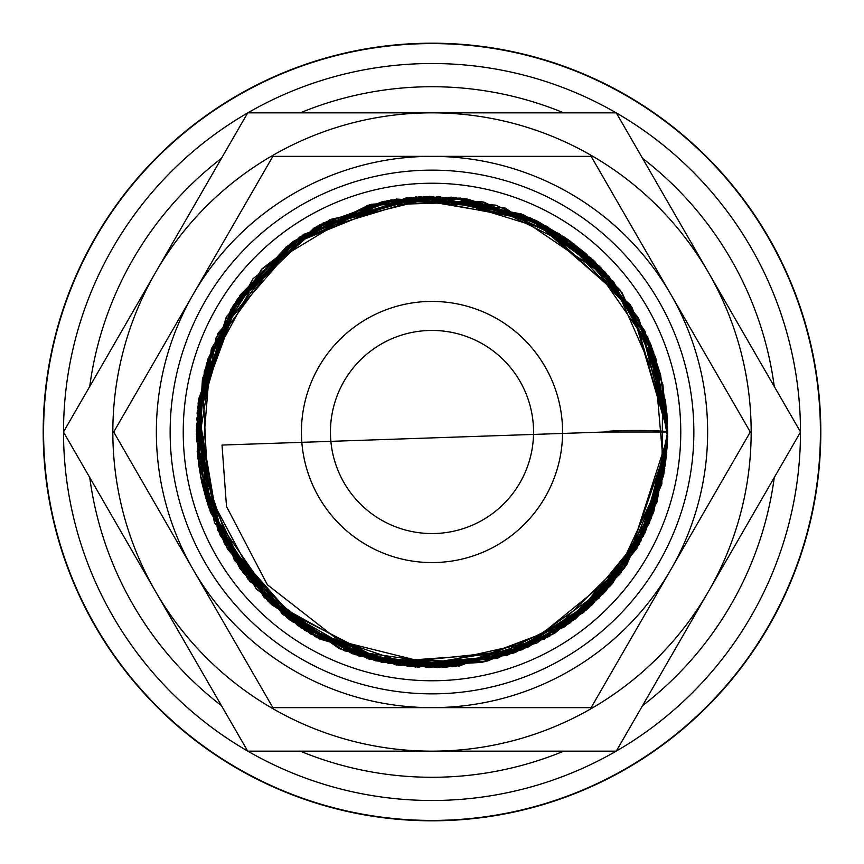 <?xml version="1.0" encoding="UTF-8"?>
<svg xmlns="http://www.w3.org/2000/svg" width="864" height="864" viewBox="0 0 864 864"><rect width="100%" height="100%" fill="white"/><g stroke="black" fill="none" stroke-linecap="round" stroke-linejoin="round"><path stroke-width="1.3" d="M604.832 432L667.678 432L649.123 522.968L597.218 598.633L519.653 648.259L428.922 663.358L339.692 641.12L267.376 584.755L226.498 506.477L222.016 445.057L604.832 432A31.428 1.544 180 0 1 636.25 430.456A31.428 1.544 180 0 1 667.678 432L667.192 446.71M206.701 501.131L201.571 481.453L198.342 462.65M432 43.2A388.8 388.8 0 0 0 43.2 432A388.8 388.8 0 0 0 432 820.8A388.8 388.8 0 0 0 820.8 432A388.8 388.8 0 0 0 432 43.2M432 800.485A368.485 368.485 0 0 1 247.828 751.162A368.485 368.485 0 0 0 616.172 751.162M616.324 751.075A368.485 368.485 0 0 0 800.485 432.086M800.485 431.914A368.485 368.485 0 0 0 616.324 112.925M616.172 112.838A368.485 368.485 0 0 0 247.828 112.838A368.485 368.485 0 0 1 432 63.515M820.422 432A388.422 388.422 0 0 0 432 43.578A388.422 388.422 0 0 0 43.578 432A388.422 388.422 0 0 0 432 820.422A388.422 388.422 0 0 0 820.422 432M800.539 432L616.27 112.838L432 112.838A319.162 319.162 0 0 0 155.596 591.581A319.162 319.162 0 0 0 432 751.162L616.27 751.162L708.404 591.581A319.162 319.162 0 0 0 432 112.838L247.73 112.838L63.461 432L247.73 751.162L432 751.162A319.162 319.162 0 0 0 708.404 591.581L800.539 432M750.287 432L591.138 156.362L432 156.362A275.638 275.638 0 0 0 193.288 569.819A275.638 275.638 0 0 0 432 707.638L591.138 707.638L670.712 569.819A275.638 275.638 0 0 0 432 156.362L272.862 156.362L113.713 432L272.862 707.638L432 707.638A275.638 275.638 0 0 0 670.712 569.819L750.287 432M562.572 432A130.572 130.572 0 0 0 432 301.428A130.572 130.572 0 0 0 301.428 432A130.572 130.572 0 0 0 432 562.572A130.572 130.572 0 0 0 562.572 432M680.767 432A248.767 248.767 0 0 0 432 183.233A248.767 248.767 0 0 0 183.233 432A248.767 248.767 0 0 0 432 680.767A248.767 248.767 0 0 0 680.767 432M693.857 432A261.857 261.857 0 0 0 432 170.143A261.857 261.857 0 0 0 170.143 432A261.857 261.857 0 0 0 432 693.857A261.857 261.857 0 0 0 693.857 432M330.448 432A101.552 101.552 0 0 1 432 330.448A101.552 101.552 0 0 1 533.552 432A101.552 101.552 0 0 1 432 533.552A101.552 101.552 0 0 1 330.448 432M247.676 112.925A368.485 368.485 0 0 0 63.515 431.914A368.485 368.485 0 0 1 247.676 112.925M63.515 432.086A368.485 368.485 0 0 0 247.676 751.075A368.485 368.485 0 0 1 63.515 432.086M774.263 386.489A345.276 345.276 0 0 0 642.546 158.339M563.728 112.838A345.276 345.276 0 0 0 300.272 112.838M300.272 751.162A345.276 345.276 0 0 0 563.728 751.162M642.546 705.661A345.276 345.276 0 0 0 774.263 477.511M221.454 158.339A345.276 345.276 0 0 0 89.737 386.489M89.737 477.511A345.276 345.276 0 0 0 221.454 705.661M667.408 443.081L651.413 517.979L612.284 583.772L554.094 633.571L482.987 662.083L367.978 658.8L268.24 601.463L224.5 543.715L200.372 475.416L198.137 402.959L218.009 333.288L303.836 234.23L429.322 196.355L521.521 214.013L599.497 266.22L650.905 344.736L667.613 437.162L626.368 565.153L522.256 649.728L388.984 663.671L269.46 602.64L210.038 511.088L198.158 402.678L236.412 300.586L316.58 226.53L438.728 196.43L558.932 233.442L638.701 318.805L667.667 432L632.308 307.876L537.44 221.195L410.897 197.316L290.65 243.432L240.386 294.818L207.943 358.938L196.355 429.872L206.669 501.012L248.011 579.236L315.252 636.714L398.941 665.334L487.318 661.079L554.947 633.053L610.772 585.522L649.253 523.325L666.781 452.272M667.289 445.176L625.234 566.903L549.947 636.023L452.477 666.77L354.694 654.61L270.464 603.59L214.423 522.504L196.43 425.596L230.785 309.312L318.373 225.536L382.882 201.517L451.58 197.154L547.204 226.422L622.037 292.637L662.71 384.016L661.846 484.045L626.81 564.602L564.754 626.713L484.25 661.781L396.425 664.956L310.522 633.938L242.892 572.627L203.623 490.115L198.677 398.887L233.258 305.392L303.307 234.576L396.338 199.055L495.785 205.135L564.71 237.254L619.855 289.721L655.366 356.875L667.645 431.935L639.371 320.047L574.366 244.22L483.862 202.1L384.005 201.301L292.734 241.888L237.449 299.009L204.304 371.261L198.31 462.413L227.405 548.953L287.172 617.9L368.701 659.005L454.324 666.598L536.965 643L605.664 591.289L651.262 518.378L667.148 447.498M667.289 445.252L649.102 523.66L605.578 591.397L549.05 636.53L481.507 662.407L409.32 666.565L339.26 648.648L256.37 589.129L206.41 500.148L198.558 399.73L233.356 305.208L299.84 236.887L387.914 200.491L483.235 201.982L570.175 241.099L637.405 316.483L666.9 413.132L667.667 431.957L660.463 374.209L613.688 281.912L531.868 218.538L430.898 196.366L330.037 219.542L253.109 278.597L206.474 363.636L196.355 434.376L207.889 504.889L240.03 568.685L289.818 619.942L381.359 662.159L482.166 662.256L582.995 612.932L649.566 522.569L667.451 442.13L653.843 511.499L620.341 573.653L569.862 623.138L506.974 655.42L398.768 665.28L297.702 625.666L225.126 544.86L196.474 440.078L211.918 347.749L262.073 268.715L319.766 224.78L388.076 200.47L460.555 198.072L530.334 217.836L630.396 304.862L667.678 431.989L665.55 400.518L613.04 281.124L505.084 207.954L391.133 199.908L286.783 246.391L233.28 305.338L202.446 378.702L197.791 458.125L219.845 534.6L283.36 614.866L374.911 660.647L444.949 667.3L513.832 653L575.424 618.991L624.229 568.318L664.816 468.137M667.213 446.483L645.062 532.71L592.477 604.573L527.936 647.244L453.06 666.716L375.894 660.884L304.776 630.374L219.488 533.866L197.672 406.922L237.211 299.354L322.823 223.15L390.82 199.973L462.65 198.342L531.608 218.43L591.322 258.347L647.719 337.122L667.667 431.957L644.976 331.117L600.826 267.592L538.51 221.778L464.756 198.634L387.472 200.578L294.224 240.808L226.562 316.537L196.484 425.131L220.093 535.14L292.097 621.583L396.101 664.913L497.34 658.422L586.472 609.973L638.993 544.644L665.334 465.059L667.354 444.053M667.267 445.64L663.649 475.33L636.973 548.284L588.038 608.612L522.126 649.739L446.44 667.213L359.327 656.176L282.29 614.002L208.84 507.73L202.446 378.691L261.403 269.417L367.708 205.276L481.982 201.701L584.507 252.342L653.681 352.058L664.092 472.954L612.9 583.006L513.734 653.033L428.879 667.634L344.434 650.797L271.685 604.724L220.331 535.604L197.132 412.657L240.149 295.142L316.98 226.314L415.854 196.895L524.297 215.158L605.675 272.711L655.992 358.754L667.656 431.946L662.882 384.793L638.032 317.606L594.14 260.982L535.28 220.169L466.862 198.936L371.563 204.217L286.189 246.866L215.881 338.105L197.154 451.645L234.49 560.466L318.967 638.788L415.325 667.051L514.631 652.709L598.957 598.277L653.054 513.67L667.667 433.663M667.278 445.522L636.779 548.629L544.439 639.112L418.241 667.256L300.726 627.696L219.564 534.06L197.208 412.085L239.825 295.596L318.492 225.493L419.731 196.646L523.4 214.834L608.98 276.394L652.493 348.829L667.656 431.946L631.465 306.493L534.038 219.575L406.631 197.705L286.859 246.337L211.14 349.801L200.772 477.533L249.491 581.094L341.258 649.49L459.194 666.09L570.218 622.868L640.85 541.145L667.634 436.46M667.559 439.301L657.018 502.027L603.439 593.698L515.063 652.536L381.478 662.18L264.179 597.456L210.557 512.568L197.089 413.143L226.271 317.077L292.799 241.844L369.576 204.768L454.507 197.413L536.468 220.763L604.789 271.75L651.37 345.935L667.667 431.968M667.44 442.249L643.529 535.864L584.053 612.047L515.592 652.342L437.659 667.591L359.035 656.078L288.706 619.099L217.825 530.323L196.711 418.705L231.379 308.47L314.053 227.966L425.088 196.474L537.883 221.465L567.054 238.874M568.004 239.544L587.056 254.534M592.758 259.686L595.728 262.505M649.436 341.118L660.593 374.706L667.667 431.978M646.682 529.189L569.473 623.387L455.371 666.5L352.145 653.713L264.524 597.791M263.671 596.938L201.366 480.438"/></g></svg>
